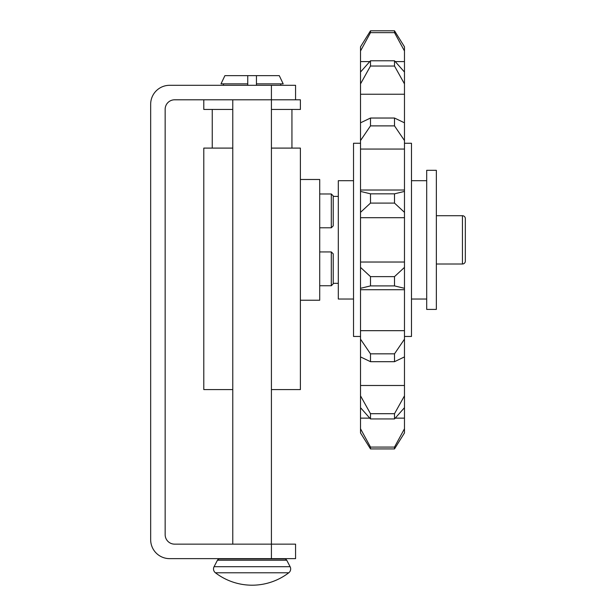 <?xml version="1.0" encoding="UTF-8"?>
<svg xmlns="http://www.w3.org/2000/svg" width="616" height="616" viewBox="0 0 616 616"><rect width="100%" height="100%" fill="white"/><g stroke="black" fill="none" stroke-linecap="round" stroke-linejoin="round"><path stroke-width="0.92" d="M213.513 568.945A4.828 4.828 0 0 1 214.068 566.705L217.448 560.237A2.418 2.418 0 0 1 219.589 558.943L284.6 558.943A2.418 2.418 0 0 1 286.74 560.237L290.121 566.705A4.828 4.828 0 0 1 288.773 572.78A60.376 60.376 0 0 1 215.415 572.78A4.828 4.828 0 0 1 213.513 568.945M214.068 566.705L290.121 566.705A4.828 4.828 0 0 1 288.773 572.78L215.415 572.78M256.441 75.645L256.441 83.861L283.183 83.861L279.279 75.645L224.909 75.645L221.005 83.861L247.748 83.861L247.748 75.645M284.6 558.943L219.589 558.943L284.6 558.943A2.418 2.418 0 0 1 286.74 560.237L217.448 560.237A2.418 2.418 0 0 1 219.589 558.943L284.6 558.943M237.607 558.635L266.582 558.635M271.417 109.456L300.392 109.456L300.392 99.8L295.565 99.8L295.565 85.308L295.565 99.8L271.417 99.8L271.417 544.144L295.565 544.144L295.565 558.635L295.565 544.144M232.771 544.144L232.771 99.8M295.565 558.635L271.417 558.635L271.417 544.144L174.621 544.144A9.463 9.463 0 0 1 165.157 534.68L165.157 109.263A9.463 9.463 0 0 1 174.621 99.8L271.417 99.8L271.417 85.308L295.565 85.308M271.417 85.308L169.6 85.308A18.934 18.934 0 0 0 150.666 104.243L150.666 539.701A18.934 18.934 0 0 0 169.6 558.635L271.417 558.635M232.771 109.456L203.796 109.456L203.796 99.8M280.742 83.861L280.742 85.308L280.742 83.861M256.441 83.861L256.441 85.308M223.446 83.861L223.446 85.308M247.748 85.308L247.748 83.861M436.351 215.715L462.439 215.715A2.895 2.895 0 0 1 465.334 218.611L465.334 261.115A2.895 2.895 0 0 1 462.439 264.01L436.351 264.01M426.695 170.316L436.351 170.316L436.351 309.417L426.695 309.417L426.695 170.316M360.522 336.459L353.522 336.459L353.522 143.266L360.522 143.266M353.522 299.03L338.307 299.03L338.307 180.696L353.522 180.696M411.48 180.696L426.695 180.696M426.695 299.03L411.48 299.03M404.473 143.266L411.48 143.266L411.48 336.459L404.473 336.459M319.712 285.747L331.308 285.747L333.233 283.814L331.308 285.747L331.308 251.936L333.233 253.869L333.233 283.814L333.233 283.329L338.307 283.329M271.417 148.094L271.417 389.589M333.233 203.642L333.233 225.856L331.308 227.789L319.712 227.789M338.307 196.396L333.233 196.396L333.233 195.911L333.233 218.133M271.656 148.094L300.392 148.094L300.392 389.589L271.656 389.589M232.771 389.589L232.771 148.094M232.532 389.589L203.796 389.589L203.796 148.094L232.532 148.094M300.392 300.238L319.712 300.238L319.712 179.487L300.392 179.487M333.233 261.6L333.233 276.091M404.473 72.041L394.51 60.784L370.493 60.784L360.522 72.041L360.522 46.808L370.493 30.8L370.493 32.64L394.51 32.64L394.51 30.8L370.493 30.8L394.51 30.8L404.473 46.808L404.473 432.917L394.51 448.925L394.51 447.085L370.493 447.085L360.522 428.759L360.522 407.692L370.493 418.942L394.51 418.942L404.473 407.692M394.51 193.832L370.493 193.832L370.493 203.095L394.51 203.095L394.51 193.832L404.473 191.414M394.51 203.095L404.473 212.343M404.473 267.39L394.51 276.63L370.493 276.63L360.522 267.39L360.522 212.343L370.493 203.095M370.493 276.63L370.493 285.901L394.51 285.901L404.473 288.311M394.51 285.901L394.51 276.63M404.473 339.17L394.51 353.838L370.493 353.838L360.522 339.17L360.522 288.311L370.493 285.901M360.522 288.311L360.522 267.39M370.493 353.838L370.493 361.692L394.51 361.692L404.473 356.91M394.51 361.692L394.51 353.838M404.473 395.834L394.51 413.698L370.493 413.698L360.522 395.834L360.522 356.91L370.493 361.692M360.522 356.91L360.522 339.17M394.51 418.942L394.51 413.698M370.493 413.698L370.493 418.942M360.522 407.692L360.522 395.834M404.473 428.759L394.51 447.085M370.493 447.085L370.493 448.925L394.51 448.925M360.522 428.759L360.522 432.917L370.493 448.925M394.51 32.64L404.473 50.974M360.522 50.974L370.493 32.64M370.493 60.784L370.493 66.035L394.51 66.035L404.473 83.892M394.51 66.035L394.51 60.784M404.473 122.815L394.51 118.033L370.493 118.033L360.522 122.815L360.522 83.892L370.493 66.035M360.522 83.892L360.522 72.041M370.493 118.033L370.493 125.887L394.51 125.887L404.473 140.556M394.51 125.887L394.51 118.033M370.493 193.832L360.522 191.414L360.522 140.556L370.493 125.887M360.522 212.343L360.522 191.414M360.522 140.556L360.522 122.815M465.334 225.918L465.334 232.894M462.439 215.715L462.439 264.01M319.712 193.978L331.308 193.978L333.233 195.911L331.308 193.978L331.308 227.789M360.522 262.031L404.473 262.031M360.522 217.694L404.473 217.694M360.522 330.676L404.473 330.676M360.522 289.713L404.473 289.713M360.522 385.493L404.473 385.493M360.522 418.133L369.777 418.133M395.226 418.133L404.473 418.133M360.522 61.592L369.777 61.592M395.226 61.592L404.473 61.592M360.522 94.24L404.473 94.24M360.522 190.021L404.473 190.021M360.522 149.057L404.473 149.057M212.25 109.456L212.25 148.094M291.938 109.456L291.938 148.094M331.308 251.936L319.712 251.936"/></g></svg>
